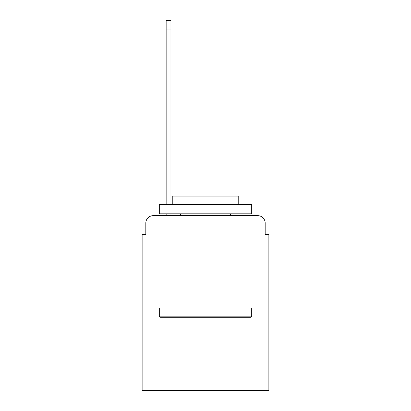 <?xml version="1.0" encoding="UTF-8"?>
<svg xmlns="http://www.w3.org/2000/svg" width="411" height="411" viewBox="0 0 411 411"><rect width="100%" height="100%" fill="white"/><g stroke="black" fill="none" stroke-linecap="round" stroke-linejoin="round"><path stroke-width="0.62" d="M145.823 223.055L145.823 234.506L145.823 223.055A7.393 7.393 0 0 1 153.211 215.662L166.147 215.662L166.147 213.812M268.876 308.045L142.124 308.045L142.124 390.45L268.876 390.45L268.876 234.506L265.177 234.506L265.177 223.055A7.393 7.393 0 0 0 257.789 215.662L153.211 215.662M142.124 308.045L142.124 234.506L145.823 234.506M170.95 213.812L170.95 215.662L176.679 215.662M234.321 215.662L257.789 215.662M265.177 234.506L265.177 223.055M250.582 317.282L160.418 317.282L159.309 316.172L251.691 316.172L250.582 317.282M159.309 204.575L251.691 204.575L251.691 213.812L159.309 213.812L159.309 204.575M238.76 204.575L238.76 196.078L172.24 196.078L172.24 204.575M159.309 308.045L159.309 316.172M251.691 308.045L251.691 316.172M180.372 213.812L180.372 215.662M230.628 213.812L230.628 215.662M166.147 204.575L166.147 20.55L170.95 20.55L170.95 204.575M166.147 29.047L170.95 29.047"/></g></svg>

